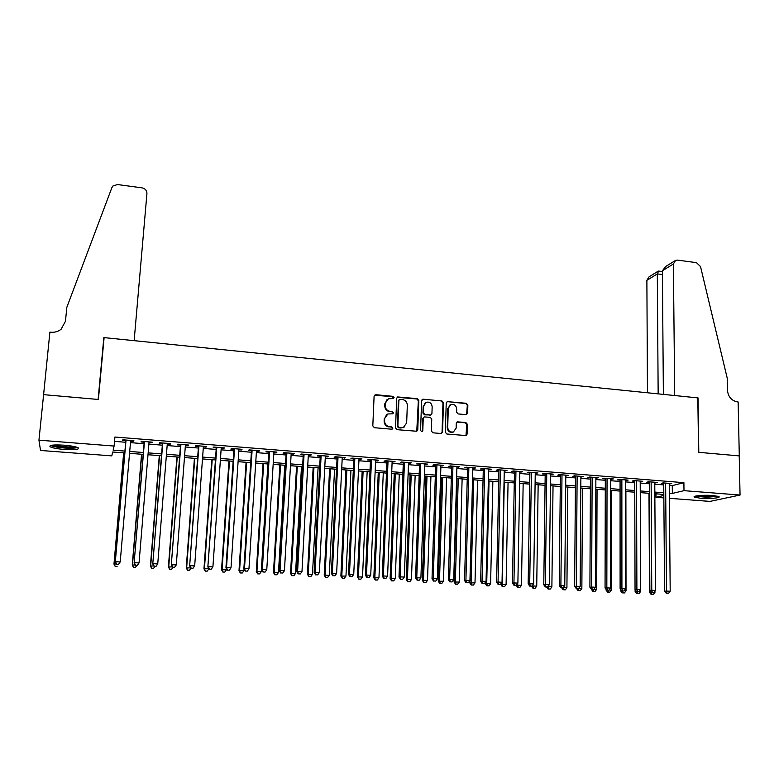 <?xml version="1.0" encoding="UTF-8"?>
<svg xmlns="http://www.w3.org/2000/svg" width="779" height="779" viewBox="0 0 779 779"><rect width="100%" height="100%" fill="white"/><g stroke="black" fill="none" stroke-linecap="round" stroke-linejoin="round"><path stroke-width="1.17" d="M394.096 397.592L393.006 396.345L375.799 394.71L374.095 396.199L372.81 425.899L374.378 427.7L391.691 429.21L392.879 428.148L391.788 426.892L389.549 426.697C386.413 426.103 384.748 424.185 384.563 420.952L384.67 418.479L387.864 413.97L392.791 413.815L393.483 412.831L392.402 411.575L390.172 411.37C387.046 410.767 385.381 408.858 385.196 405.645L385.303 403.181L388.39 398.751L393.414 398.566L394.096 397.592M393.414 398.566L392.567 396.677L374.485 395.216M392.139 429.151L392.431 428.431L391.34 427.184L389.549 426.697M392.782 413.815L393.044 413.133L391.954 411.887L390.172 411.37M700.467 498.248L694.362 497.148C691.898 495.872 704.07 494.782 712.863 495.532L718.92 496.642C721.315 497.937 709.094 498.979 700.467 498.248M64.297 449.454C57.295 448.86 52.592 447.983 50.177 446.825C48.658 445.13 53.332 444.585 64.19 445.189C71.21 445.792 75.894 446.669 78.231 447.808C79.672 449.502 75.027 450.048 64.297 449.454M466.027 414.652L467.634 413.182L467.858 405.051L466.339 403.288L447.204 401.623L446.231 403.006L445.335 432.248L446.873 434.02L466.046 435.568L467.079 434.146L467.342 424.253L465.823 422.491L457.292 421.848L456.28 423.26L456.143 428.177L453.397 431.975C450.067 432.433 448.178 430.914 447.711 427.428L448.285 408.186L450.895 404.476C454.254 403.931 456.192 405.431 456.689 408.965L456.601 412.159L458.12 413.922L466.027 414.652M124.767 452.95L112.692 452.024L111.787 455.881L40.527 450.457L38.95 440.174L43.605 394.651L98.397 399.471L104.104 337.619L697.818 397.884L698.588 452.317L739.222 455.89L740.05 495.045L709.932 501.403L669.365 498.317M38.95 440.174L114.104 446.055L113.14 450.165L124.932 451.08M669.258 485.356L672.267 485.599L683.904 482.678L114.912 437.029L114.104 446.055M683.904 482.678L683.991 490.663L740.05 495.045M418.82 400.416L417.281 398.644L397.65 396.949L396.696 398.332L395.528 427.885L397.086 429.677L416.746 431.254L417.778 429.833L418.82 400.416L418.342 400.737L416.804 398.965L397.115 397.319M423.25 399.208L441.946 400.981L443.475 402.743L442.569 432.004L440.933 433.494L432.9 432.803L431.362 431.021L431.751 419.092L430.222 417.32L424.234 416.911L423.231 418.323L422.802 430.768L422.082 431.761L420.563 430.573L421.605 400.679L423.25 399.208L441.946 400.981M130.59 441.148L133.657 441.391L133.891 440.68L122.79 439.794L122.595 440.505L125.828 440.768M149.003 442.608L151.973 442.842L152.265 442.151L141.262 441.274L140.999 441.975L144.203 442.229M167.271 444.069L170.143 444.293L170.504 443.602L159.578 442.735L159.257 443.426L162.441 443.679M185.392 445.51L188.177 445.724L188.596 445.043L177.758 444.186L177.369 444.867L180.524 445.121M203.368 446.942L206.055 447.156L206.542 446.474L195.792 445.617L195.344 446.299L198.479 446.552M221.197 448.353L223.807 448.568L224.352 447.896L213.689 447.049L213.173 447.721L216.28 447.964M238.89 449.765L241.412 449.97L242.026 449.308L231.441 448.461L230.866 449.132L233.943 449.376M256.447 451.168L258.881 451.362L259.553 450.71L249.056 449.873L248.423 450.525L251.481 450.768M273.867 452.55L276.224 452.735L276.944 452.093L266.525 451.265L265.834 451.908L268.872 452.151M291.151 453.923L293.42 454.108L294.209 453.475L283.868 452.648L283.118 453.29L286.127 453.524M308.309 455.296L310.49 455.472L311.337 454.839L301.074 454.021L300.266 454.654L303.255 454.887M325.33 456.65L328.329 456.192L318.144 455.384L317.287 456.007L320.247 456.241M342.215 457.994L345.194 457.536L335.087 456.737L334.172 457.351L337.112 457.585M358.983 459.328L361.933 458.87L351.904 458.071L350.93 458.685L353.851 458.919M375.614 460.652L378.536 460.194L368.584 459.406L367.561 460.009L370.463 460.243M392.119 461.966L395.021 461.509L385.147 460.73L384.066 461.324L386.949 461.558M408.498 463.271L411.38 462.814L401.584 462.035L400.455 462.629L403.308 462.853M424.759 464.566L427.613 464.109L417.895 463.339L416.707 463.924L419.54 464.148M440.904 465.852L443.728 465.394L434.078 464.625L432.851 465.209L435.656 465.433M456.913 467.127L459.727 466.679L450.145 465.91L448.87 466.485L451.654 466.709M472.814 468.393L475.599 467.945L466.095 467.186L464.761 467.751L467.536 467.965M488.599 469.649L491.364 469.201L481.919 468.442L480.546 469.007L483.292 469.221M504.266 470.896L507.002 470.448L497.635 469.698L496.213 470.253L498.94 470.467M519.807 472.132L522.534 471.684L513.225 470.944L511.764 471.49L514.471 471.704M535.251 473.359L537.948 472.911L528.707 472.181L527.198 472.717L529.886 472.931M550.568 474.577L553.246 474.138L544.083 473.408L542.525 473.944L545.193 474.148M565.778 475.794L568.436 475.346L559.332 474.625L557.735 475.151L560.383 475.365M580.881 476.991L583.52 476.553L574.483 475.833L572.838 476.349L575.467 476.563M595.877 478.189L598.486 477.741L589.518 477.03L587.833 477.546L590.443 477.751M610.755 479.367L613.355 478.929L604.446 478.218L602.712 478.734L605.312 478.939M625.537 480.546L628.108 480.107L619.266 479.397L617.494 479.913L620.074 480.117M640.211 481.714L642.763 481.276L633.989 480.575L632.168 481.071L634.729 481.276M654.779 482.873L657.31 482.435L648.595 481.743L646.745 482.24L649.277 482.435M114.523 441.372L125.692 442.258M130.463 442.638L144.076 443.718M148.877 444.098L162.314 445.169M167.154 445.549L180.416 446.601M185.275 446.98L198.363 448.022M203.261 448.412L216.173 449.434M221.1 449.824L233.846 450.837M238.793 451.226L251.383 452.229M256.359 452.618L268.784 453.602M273.78 454.001L286.049 454.975M291.073 455.374L303.177 456.328M308.231 456.737L320.179 457.682M325.252 458.081L337.044 459.016M342.147 459.425L353.783 460.34M358.915 460.749L370.405 461.665M375.546 462.074L386.89 462.969M392.061 463.378L403.249 464.265M408.449 464.683L419.492 465.56M424.711 465.969L435.617 466.835M440.856 467.244L451.616 468.101M456.874 468.52L467.497 469.357M472.785 469.776L483.262 470.613M488.569 471.032L498.911 471.85M504.237 472.269L514.442 473.087M519.788 473.505L529.866 474.304M535.222 474.732L545.173 475.521M550.549 475.95L560.374 476.729M565.768 477.157L575.457 477.916M580.871 478.355L590.433 479.104M595.867 479.543L605.312 480.283M610.755 480.721L620.074 481.461M625.537 481.889L634.729 482.62M640.211 483.058L649.287 483.778M654.788 484.207L663.737 484.918M669.239 484.032L671.761 483.584L663.104 482.902L661.205 483.389L663.727 483.593M104.104 337.619L102.779 348.953M663.844 497.898L656.025 497.304L663.825 495.444M655.996 493.828L656.025 497.304M663.815 494.431L654.847 493.74M649.335 493.321L640.25 492.62M634.758 492.201L625.547 491.491M620.074 491.072L610.746 490.351M605.283 489.933L595.828 489.202M590.385 488.784L580.813 488.043M575.389 487.625L565.681 486.885M560.276 486.466L550.441 485.707M545.047 485.298L535.085 484.528M529.71 484.11L519.612 483.34M514.267 482.922L504.032 482.143M498.706 481.724L488.336 480.925M483.029 480.526L472.532 479.718M467.234 479.309L456.591 478.491M451.323 478.082L440.544 477.254M435.295 476.845L424.37 476.008M419.141 475.609L408.079 474.752M402.87 474.353L391.662 473.486M386.481 473.096L375.118 472.22M369.957 471.821L358.447 470.935M353.315 470.535L341.65 469.64M336.538 469.25L324.726 468.345M319.633 467.945L307.666 467.03M302.603 466.64L290.479 465.706M285.445 465.316L273.156 464.372M268.142 463.982L255.697 463.028M250.711 462.648L238.101 461.674M233.145 461.295L220.36 460.311M215.432 459.931L202.491 458.938M197.584 458.558L184.467 457.546M179.598 457.176L166.307 456.153M161.467 455.773L148 454.741M143.19 454.371L129.548 453.32M669.327 493.195L672.345 493.428L683.991 490.663M129.703 451.45L143.346 452.502M148.156 452.872L161.613 453.914M166.453 454.293L179.745 455.316M184.613 455.696L197.72 456.708M202.618 457.088L215.569 458.091M220.496 458.471L233.262 459.464M238.218 459.844L250.828 460.817M255.814 461.207L268.258 462.171M273.263 462.551L285.542 463.505M290.586 463.894L302.71 464.829M307.763 465.219L319.731 466.144M324.814 466.543L336.625 467.458M341.738 467.848L353.393 468.754M358.535 469.153L370.035 470.039M375.196 470.438L386.55 471.314M391.73 471.714L402.938 472.59M408.147 472.989L419.209 473.846M424.428 474.245L435.354 475.093M440.602 475.502L451.372 476.329M456.64 476.738L467.283 477.566M472.571 477.975L483.068 478.783M488.384 479.192L498.745 480M504.071 480.409L514.296 481.198M519.651 481.617L529.739 482.396M535.105 482.814L545.066 483.584M550.461 483.993L560.286 484.762M565.69 485.181L575.399 485.93M580.822 486.349L590.394 487.089M595.838 487.508L605.293 488.238M610.746 488.657L620.074 489.387M625.547 489.806L634.758 490.517M640.241 490.945L649.326 491.646M654.837 492.075L663.805 492.766M672.267 485.599L672.345 493.428M133.657 441.391L133.715 440.671M151.973 442.842L152.032 442.131M170.143 444.293L170.202 443.582M188.177 445.724L188.226 445.013M206.055 447.156L206.114 446.445M223.807 448.568L223.855 447.857M241.412 449.97L241.461 449.269M258.881 451.362L258.93 450.661M276.224 452.735L276.263 452.044M293.42 454.108L293.469 453.417M310.49 455.472L310.529 454.77M327.433 456.815L327.472 456.124M344.24 458.149L344.279 457.468M360.93 459.483L360.959 458.792M377.484 460.798L377.513 460.116M393.911 462.113L393.94 461.431M410.221 463.408L410.251 462.726M426.405 464.693L426.434 464.021M442.472 465.978L442.491 465.297M458.422 467.244L458.442 466.572M474.245 468.5L474.265 467.838M489.962 469.756L489.972 469.085M505.552 470.993L505.571 470.331M521.034 472.23L521.044 471.568M536.41 473.457L536.41 472.795M551.659 474.664L551.668 474.012M566.81 475.872L566.81 475.219M581.845 477.069L581.855 476.417M596.772 478.257L596.782 477.605M611.593 479.436L611.603 478.793M626.316 480.614L626.316 479.961M640.922 481.773L640.922 481.13M655.431 482.931L655.431 482.289M669.843 484.071L669.833 483.438M387.066 399.53L385.303 403.181M389.734 411.682C386.608 411.078 384.953 409.17 384.768 405.956L384.875 403.503M386.569 414.701L384.67 418.479M389.111 426.989C385.975 426.386 384.32 424.477 384.135 421.254L384.242 418.781M416.765 431.245L418.342 400.737M400.046 399.306L398.877 400.338L397.865 426.269L398.955 427.525L403.386 427.467L406.657 422.919L407.32 405.226C407.135 402.032 405.489 400.133 402.383 399.52L400.046 399.306M399.13 399.676L398.877 400.338M404.106 427.145L400.844 428.012L398.507 427.807L397.417 426.561L398.429 400.659M441.508 433.436L442.063 432.277L442.969 403.064L441.45 401.302M423.727 417.223L422.754 418.615L422.802 430.768M422.014 431.79L422.325 431.05M432.16 406.765C431.654 403.181 429.687 401.672 426.259 402.256L423.659 405.976L423.425 412.773L424.964 414.545L430.943 414.954L431.936 413.552L432.16 406.765M425.246 402.821L423.659 405.976M430.962 414.954L424.477 414.847L422.939 413.074L423.182 406.287M422.773 399.53L422.052 399.637L422.569 399.296M449.95 404.973L448.285 408.186M453.748 431.839L452.881 432.248C449.561 432.705 447.662 431.196 447.195 427.71L447.779 408.498M465.978 435.588L466.806 424.536L465.287 422.783L456.806 422.121M466.602 414.594L467.322 405.353L465.803 403.6L447.204 401.623M123.657 452.872L113.977 564.103L116.344 563.967M123.793 452.881L114.133 563.85L115.195 566.44L117.103 566.44L115.263 566.343M115.195 566.44L113.977 564.103M125.886 440.047L115.302 561.971L126.032 440.057M116.626 564.259L115.467 561.698L120.209 561.941L118.447 564.473L116.626 564.259L118.447 564.473M130.658 440.427L120.209 561.941L118.525 564.366M115.302 561.971L116.558 564.366M76.78 447.214L70.685 448.003C61.346 447.789 55.075 446.864 51.862 445.218M54.043 444.994C58.152 446.231 63.566 446.883 70.305 446.971L74.696 446.649M50.557 445.491C55.124 447.204 62.135 448.149 71.61 448.305L77.988 447.682M717.079 496.057L706.641 497.051L696.153 495.97M698.597 495.629L706.631 496.174L714.606 495.697M695.121 496.213L706.65 497.245L718.121 496.311M43.507 394.641L98.115 399.452L103.831 337.589L134.144 340.666L146.939 193.504C146.871 190.475 145.235 188.586 142.012 187.846L117.512 184.545L112.926 186.006L111.894 187.612L66.848 307.277L65.455 321.269L61.103 329.254C58.191 331.562 54.803 332.545 50.937 332.224L49.895 332.117L43.556 395.109M673.387 263.984L675.597 260.361L677.526 260.118L696.455 262.669L700.525 266.564L727.206 378.068L727.44 390.23C728.161 396.764 731.471 400.659 737.382 401.906L738.141 401.983L739.29 455.9L698.802 452.336L698.033 397.913L674.702 395.537L673.387 263.984L662.393 270.761L663.377 394.388M658.158 393.862L657.31 273.896L646.882 280.323L649.034 276.837L657.904 271.335M647.466 392.772L646.882 280.323M658.635 271.073L657.31 273.896L662.423 274.568M674.672 260.926L665.743 266.467L662.393 270.761M141.554 454.245L132.255 565.067L135.176 564.96M141.749 454.264L132.488 564.814L133.501 567.394L135.419 567.394L133.589 567.297M136.783 565.437L135.419 567.394M133.501 567.394L132.255 565.067M159.305 455.608L150.396 566.031L153.852 565.944M159.568 455.627L150.688 565.778L151.652 568.349L153.58 568.339L151.769 568.251M154.953 566.391L153.58 568.339M151.652 568.349L150.396 566.031M176.93 456.971L168.391 566.976L172.373 566.917M177.252 456.991L168.741 566.732L169.666 569.283L171.604 569.283L169.812 569.196M172.977 567.346L171.604 569.283M169.666 569.283L168.391 566.976M194.419 458.315L186.249 567.92L190.748 567.891M194.799 458.344L186.668 567.677L187.535 570.218L189.482 570.218L187.7 570.131M190.923 568.193L189.482 570.218M187.535 570.218L186.249 567.92M144.261 441.508L134.115 562.974L144.475 441.527M135.488 565.262L137.367 565.359L135.488 565.262L134.348 562.701L139.052 562.944L149.062 441.897M134.115 562.974L135.39 565.359M137.367 565.359L139.052 562.944M162.499 442.969L152.772 563.967L162.772 442.988M154.193 566.245L156.053 566.343L154.193 566.245L153.083 563.694L157.738 563.947L167.329 443.348M152.772 563.967L154.067 566.343M156.053 566.343L157.738 563.947M180.582 444.41L171.283 564.95L180.923 444.439M172.753 567.219L174.593 567.316L172.753 567.219L171.662 564.687L176.278 564.931L185.441 444.799M171.283 564.95L172.597 567.326M174.593 567.316L176.278 564.931M198.528 445.841L189.648 565.924L198.937 445.87M191.157 568.193L192.988 568.29L191.157 568.193L190.086 565.671L194.672 565.914L203.416 446.231M189.648 565.924L190.972 568.29M192.988 568.29L194.672 565.914M211.771 459.649L203.962 568.855L208.879 568.67M212.219 459.678L204.439 568.612L205.267 571.143L207.224 571.143L205.461 571.056M208.86 568.845L207.224 571.143M205.267 571.143L203.962 568.855M216.328 447.263L207.857 566.898L216.805 447.302M209.405 569.157L211.226 569.254L209.405 569.157L208.363 566.645L212.91 566.878L221.246 447.652M207.857 566.898L209.21 569.254M211.226 569.254L212.91 566.878M228.987 460.973L221.548 569.78L226.465 569.77L226.523 568.884M229.493 461.012L222.083 569.546L222.862 572.068L224.829 572.068L223.076 571.971M226.465 569.77L224.829 572.068M222.862 572.068L221.548 569.78M233.992 448.665L225.929 567.852L226.494 567.609L234.528 448.714M227.517 570.111L229.328 570.209L227.517 570.111L226.494 567.609L231.003 567.842L238.939 449.064M225.929 567.852L227.293 570.209M229.328 570.209L231.003 567.842M246.076 462.288L238.987 570.695L243.934 570.695L244.041 569.118M246.641 462.327L239.581 570.471L240.322 572.974L242.298 572.984L240.555 572.886M243.934 570.695L242.298 572.984M240.322 572.974L238.987 570.695M251.52 450.067L243.856 568.806L244.479 568.563L252.123 450.116M245.482 571.056L247.274 571.153L245.482 571.056L244.479 568.563L248.959 568.806L256.495 450.466M243.856 568.806L245.229 571.153M247.274 571.153L248.959 568.806M263.039 463.593L256.301 571.611L261.267 571.611L267.888 463.963M263.662 463.641L256.943 571.387L257.645 573.88L259.631 573.889L257.907 573.792M261.267 571.611L259.631 573.889M257.645 573.88L256.301 571.611M268.911 451.45L261.637 569.751L262.328 569.517L269.573 451.508M263.312 572L265.084 572.088L263.312 572L262.328 569.517L266.769 569.751L273.916 451.849M261.637 569.751L263.029 572.088M265.084 572.088L266.769 569.751M279.865 464.888L273.468 572.516L278.473 572.516L284.754 465.267M280.547 464.936L274.179 572.292L274.831 574.775L276.837 574.785L275.123 574.698M278.473 572.516L276.837 574.785M274.831 574.775L273.468 572.516M286.166 452.833L279.281 570.695L280.031 570.462L286.886 452.891M280.995 572.925L282.748 573.023L280.995 572.925L280.031 570.462L284.432 570.695L291.2 453.232M279.281 570.695L280.693 573.023M282.748 573.023L284.432 570.695M296.575 466.173L290.518 573.412L295.533 573.422L301.483 466.553M297.305 466.232L291.278 573.198L291.891 575.671L293.907 575.671L292.203 575.584M295.533 573.422L293.907 575.671M291.891 575.671L290.518 573.412M303.294 454.196L296.789 571.62L297.597 571.396L304.073 454.254M298.532 573.85L300.285 573.948L298.532 573.85L297.597 571.396L301.97 571.63L308.348 454.595M296.789 571.62L298.211 573.938M300.285 573.948L301.97 571.63M313.158 467.449L307.432 574.308L312.476 574.318L318.085 467.828M313.947 467.507L308.25 574.094L308.825 576.557L310.84 576.557L309.156 576.47M312.476 574.318L310.84 576.557M308.825 576.557L307.432 574.308M320.286 455.549L314.151 572.546L315.018 572.322L321.123 455.618M315.943 574.775L317.676 574.863L315.943 574.775L315.018 572.322L319.361 572.555L325.359 455.958M314.151 572.546L315.592 574.853M317.676 574.863L319.361 572.555M329.614 468.715L324.22 575.194L329.283 575.204L334.571 469.094M330.462 468.783L325.096 574.98L325.622 577.434L327.647 577.443L325.973 577.356M329.283 575.204L327.647 577.443M325.622 577.434L324.22 575.194M337.151 456.893L331.387 573.461L332.312 573.247L338.037 456.971M333.208 575.681L334.931 575.769L333.208 575.681L332.312 573.247L336.616 573.471L342.254 457.302M331.387 573.461L332.837 575.769M334.931 575.769L336.616 573.471M345.944 469.971L340.881 576.071L345.964 576.08L350.93 470.36M346.85 470.039L341.806 575.866L342.293 578.3L344.337 578.31L342.672 578.222M345.964 576.08L344.337 578.31M342.293 578.3L340.881 576.071M353.88 458.227L348.486 574.376L349.469 574.152L354.834 458.305M350.346 576.587L352.05 576.674L350.346 576.587L349.469 574.152L353.734 574.386L359.012 458.636M348.486 574.376L349.956 576.664M352.05 576.674L353.734 574.386M362.167 471.217L357.415 576.937L362.527 576.957L367.162 471.607M363.111 471.295L358.398 576.742L358.846 579.167L360.891 579.177L359.236 579.089M362.527 576.957L360.891 579.177M358.846 579.167L357.415 576.937M370.492 459.561L365.448 575.282L366.49 575.058L371.495 459.639M367.347 577.482L369.042 577.57L367.347 577.482L366.49 575.058L370.726 575.291L375.644 459.97M365.448 575.282L366.928 577.56M369.042 577.57L370.726 575.291M378.263 472.464L373.823 577.804L378.954 577.823L383.278 472.843M379.266 472.532L374.855 577.609L375.274 580.024L377.318 580.034L375.682 579.946M378.954 577.823L377.318 580.034M375.274 580.024L373.823 577.804M386.978 460.876L382.285 576.168L383.375 575.963L388.03 460.954M384.222 578.369L385.897 578.456L384.222 578.369L383.375 575.963L387.582 576.187L392.149 461.285M382.285 576.168L383.784 578.446M385.897 578.456L387.582 576.187M394.242 473.69L390.113 578.661L395.265 578.68L399.276 474.08M395.294 473.768L391.194 578.466L391.574 580.881L393.629 580.891L392.003 580.803M395.265 578.68L393.629 580.891M391.574 580.881L390.113 578.661M403.337 462.181L398.994 577.064L400.143 576.859L404.447 462.268M400.961 579.255L402.626 579.342L400.961 579.255L400.143 576.859L404.311 577.073L408.527 462.59M398.994 577.064L400.503 579.333M402.626 579.342L404.311 577.073M410.095 474.908L406.278 579.518L411.448 579.537L415.158 475.297M411.205 474.995L407.417 579.323L407.748 581.718L409.822 581.728L408.206 581.65M411.448 579.537L409.822 581.728M407.748 581.718L406.278 579.518M419.569 463.476L415.577 577.94L416.765 577.736L420.728 463.563M417.573 580.131L419.229 580.219L417.573 580.131L416.765 577.736L420.903 577.96L424.789 463.885M415.577 577.94L417.096 580.209M419.229 580.219L420.903 577.96M425.84 476.125L422.325 580.365L427.515 580.384L430.923 476.514M426.999 476.212L423.513 580.17L423.805 582.556L425.889 582.575L424.282 582.488M427.515 580.384L425.889 582.575M423.805 582.556L422.325 580.365M435.685 464.761L432.024 578.816L433.27 578.622L436.902 464.859M434.059 580.998L435.704 581.085L434.059 580.998L433.27 578.622L437.379 578.836L440.924 465.17M432.024 578.816L433.552 581.076M435.704 581.085L437.379 578.836M441.479 477.323L438.256 581.202L443.465 581.231L446.581 477.712M442.676 477.42L439.492 581.017L440.242 583.325L439.746 583.393L441.829 583.403L440.242 583.325M443.465 581.231L441.829 583.403M439.746 583.393L438.256 581.202M451.674 466.037L448.353 579.683L449.649 579.488L452.94 466.134M450.418 581.864L452.044 581.942L450.418 581.864L449.649 579.488L453.729 579.712L456.932 466.455M448.353 579.683L449.902 581.932M452.044 581.942L453.729 579.712M456.991 478.52L454.069 582.04L459.298 582.059L462.122 478.91M458.247 478.618L455.345 581.855L456.085 584.153L455.569 584.221L457.663 584.231L456.085 584.153M459.298 582.059L457.663 584.231M455.569 584.221L454.069 582.04M467.556 467.303L464.557 580.55L465.91 580.355L468.87 467.4M466.66 582.711L468.276 582.799L466.66 582.711L465.91 580.355L469.951 580.569L472.834 467.721M464.557 580.55L466.115 582.789M468.276 582.799L469.951 580.569M469.815 580.754L469.766 582.867L475.005 582.896L477.546 480.098M473.7 479.806L471.091 582.682L471.811 584.971L471.276 585.039L473.379 585.048L471.811 584.971M475.005 582.896L473.379 585.048M471.276 585.039L469.766 582.867M483.311 468.559L480.643 581.407L482.035 581.212L484.674 468.666M482.766 583.568L484.372 583.646L482.766 583.568L482.035 581.212L486.057 581.426L488.608 468.977M480.643 581.407L482.211 583.637M484.372 583.646L486.057 581.426M485.375 582.322L485.346 583.685L490.604 583.714L492.854 481.276M489.037 480.984L486.719 583.51L487.42 585.789L486.875 585.857L488.978 585.866L487.42 585.789M490.604 583.714L488.978 585.866M486.875 585.857L485.346 583.685M498.95 469.805L496.603 582.254L498.054 582.069L500.371 469.912M498.764 584.406L500.352 584.493L498.764 584.406L498.054 582.069L502.036 582.283L504.276 470.224M496.603 582.254L498.18 584.484M500.352 584.493L502.036 582.283M500.829 583.87L500.809 584.503L506.097 584.532L508.064 482.444M504.276 482.152L502.231 584.328L502.922 586.597L502.348 586.665L504.461 586.675L502.922 586.597M506.097 584.532L504.461 586.675M502.348 586.665L500.809 584.503M514.481 471.042L512.446 583.101L513.936 582.916L515.941 471.159M514.637 585.243L516.214 585.331L514.637 585.243L513.936 582.916L517.889 583.13L519.827 471.47M512.446 583.101L514.033 585.311M517.665 583.432L517.636 585.146L516.234 585.302L517.889 583.13M518.308 587.405L519.836 587.483L518.308 587.405L517.636 585.146L521.463 585.341L523.157 483.613M521.463 585.341L519.836 587.483M517.714 587.463L516.185 585.331M529.895 472.269L528.162 583.929L529.71 583.753L531.405 472.395M530.392 586.081L531.96 586.159L530.392 586.081L529.71 583.753L533.634 583.968L535.261 472.697M528.162 583.929L529.769 586.139M531.96 586.159L533.634 583.968M532.933 584.873L532.924 585.954L536.731 586.149L538.153 484.762M532.047 586.042L532.924 585.954L533.576 588.203L532.972 588.262L535.095 588.281L533.576 588.203M536.731 586.149L535.095 588.281M532.972 588.262L531.482 586.207M545.203 473.496L543.771 584.766L545.368 584.591L546.761 473.613M546.03 586.899L547.588 586.986L546.03 586.899L545.368 584.591L549.263 584.795L550.578 473.924M543.771 584.766L545.388 586.967M547.588 586.986L549.263 584.795M548.104 586.305L551.883 586.947L553.032 485.911M547.734 586.791L548.737 588.992L548.114 589.051L550.247 589.07L548.737 588.992M551.883 586.947L550.247 589.07M548.114 589.051L546.634 587.035M560.393 474.703L559.264 585.584L560.899 585.418L561.99 474.83M561.552 587.717L563.09 587.804L561.552 587.717L560.899 585.418L564.765 585.623L565.788 475.132M559.264 585.584L560.89 587.785M563.09 587.804L564.765 585.623M563.285 587.551L566.917 587.746L567.813 487.041M563.792 589.781L565.291 589.859L563.792 589.781L563.198 587.658M566.917 587.746L565.291 589.859M563.159 589.839L561.659 587.824M575.477 475.911L574.639 586.402L576.324 586.236L577.122 476.037M576.957 588.534L578.485 588.612L576.957 588.534L576.324 586.236L580.16 586.441L580.891 476.339M574.639 586.402L576.285 588.593M578.485 588.612L580.16 586.441M578.68 588.369L581.855 588.534L582.488 488.17M578.739 590.56L580.228 590.638L578.739 590.56L578.213 588.642M581.855 588.534L580.228 590.638M578.086 590.618L576.577 588.612M590.443 477.099L589.907 587.22L591.631 587.054L592.137 477.235M592.244 589.333L593.773 589.421L592.244 589.333L591.631 587.054L595.448 587.259L595.877 477.537M589.907 587.22L591.553 589.401M593.773 589.421L595.448 587.259M593.958 589.167L596.685 589.314L597.055 489.3M593.579 591.329L595.059 591.407L593.579 591.329L593.082 589.479M596.685 589.314L595.059 591.407M592.907 591.388L591.3 589.275M605.312 478.287L605.059 588.028L606.831 587.863L607.045 478.423M607.435 590.141L608.944 590.219L607.435 590.141L606.831 587.863L610.619 588.067L610.755 478.725M605.059 588.028L606.724 590.2M608.944 590.219L610.619 588.067M606.013 589.275L606.568 589.995M609.129 589.976L611.408 590.092L611.525 490.41M608.311 592.108L609.782 592.176L608.311 592.108L607.824 590.258M611.408 590.092L609.782 592.176M607.62 592.157L606.013 590.044M620.074 479.465L620.103 588.827L621.915 588.671L621.856 479.611M622.499 590.93L623.998 591.008L622.499 590.93L621.915 588.671L625.673 588.866L625.537 479.903M620.103 588.827L621.778 590.988M623.998 591.008L625.673 588.866M620.61 589.489L620.62 590.813L621.574 590.735M624.193 590.764L626.024 590.862L625.888 491.51M622.947 592.868L624.398 592.946L622.947 592.868L622.47 591.027M626.024 590.862L624.398 592.946M622.236 592.926L620.62 590.813M634.729 480.633L635.041 589.615L636.891 589.46L636.55 480.779M637.465 591.719L638.955 591.797L637.465 591.719L636.891 589.46L640.62 589.664L640.211 481.071M635.041 589.615L636.716 591.777M638.955 591.797L640.62 589.664M635.109 589.713L635.119 591.582L636.482 591.475M639.14 591.553L640.533 591.631L640.533 589.781M637.465 593.627L638.916 593.705L637.465 593.627L637.008 591.797M640.533 591.631L638.916 593.705M636.745 593.686L635.119 591.582M649.277 481.792L649.861 590.404L651.76 590.258L651.137 481.948M652.315 592.507L653.795 592.585L652.315 592.507L651.76 590.258L655.46 590.453L654.769 482.23M649.861 590.404L651.556 592.566M653.795 592.585L655.46 590.453M648.985 493.292L649.511 592.342L651.273 592.206M653.98 592.342L654.954 592.391L654.944 591.115M651.896 594.377L653.328 594.455L651.896 594.377L651.39 592.361M654.954 592.391L653.328 594.455M651.156 594.435L649.511 592.342M663.727 482.951L664.584 591.193L666.522 591.047L665.626 483.097M667.058 593.277L668.528 593.355L667.058 593.277L666.522 591.047L670.193 591.242L669.239 483.389M664.584 591.193L666.279 593.335M668.528 593.355L670.193 591.242M442.969 403.064L443.475 402.743M442.063 432.277L442.569 432.004M422.939 413.074L423.425 412.773M424.477 414.847L424.964 414.545M429.804 415.334L430.3 415.032M447.195 427.71L447.711 427.428M457.38 422.062L457.906 421.78M465.287 422.783L465.823 422.491M466.806 424.536L467.342 424.253M466.543 434.419L467.079 434.146M447.35 401.857L447.857 401.545M465.803 403.6L466.339 403.288M467.322 405.353L467.858 405.051M467.098 413.483L467.634 413.182M430.456 415.256L430.943 414.954M452.881 432.248L453.397 431.975M662.393 271.569L658.479 271.053"/></g></svg>
